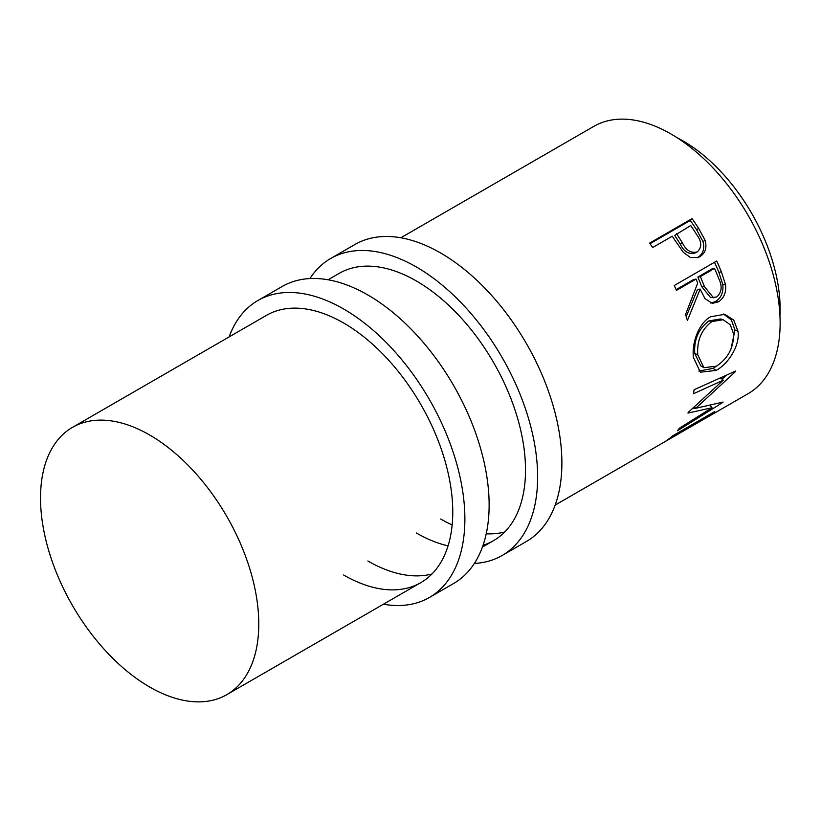 <?xml version="1.0" encoding="UTF-8"?>
<svg xmlns="http://www.w3.org/2000/svg" width="821" height="821" viewBox="0 0 821 821"><rect width="100%" height="100%" fill="white"/><g stroke="black" fill="none" stroke-linecap="round" stroke-linejoin="round"><path stroke-width="1.23" d="M309.907 278.565A171.466 99.002 60 0 1 330.658 258.502A171.466 99.002 60 0 1 416.391 266.999A171.466 99.002 60 0 1 528.406 418.094A171.466 99.002 60 0 1 502.124 555.499A171.466 99.002 60 0 1 474.374 563.432M330.658 258.502L354.908 244.504A171.466 99.002 60 0 1 440.641 252.991A171.466 99.002 60 0 1 552.656 404.096A171.466 99.002 60 0 1 526.374 541.501L502.124 555.499M328.102 279.776L339.227 273.352A154.317 89.099 60 0 1 416.391 280.998A154.317 89.099 60 0 1 517.209 416.986A154.317 89.099 60 0 1 493.544 540.649A154.317 89.099 60 0 1 483.066 545.236M504.72 531.987A154.317 89.099 60 0 1 486.227 533.804M452.155 524.947A154.317 89.099 60 0 1 440.641 519.005M448.061 545.862A154.317 89.099 60 0 1 416.391 533.003M229.11 336.928A171.466 99.002 60 0 1 257.907 300.507A171.466 99.002 60 0 1 343.64 308.994A171.466 99.002 60 0 1 455.655 460.099A171.466 99.002 60 0 1 429.373 597.493A171.466 99.002 60 0 1 383.428 604.225M257.907 300.507L282.157 286.508A171.466 99.002 60 0 1 367.89 294.996A171.466 99.002 60 0 1 479.905 446.101A171.466 99.002 60 0 1 453.623 583.495L429.373 597.493M72.484 427.351A154.317 89.099 60 0 1 149.648 434.997A154.317 89.099 60 0 1 250.467 570.985A154.317 89.099 60 0 1 226.812 694.648A154.317 89.099 60 0 1 149.648 687.003A154.317 89.099 60 0 1 48.829 551.014A154.317 89.099 60 0 1 72.484 427.351L266.476 315.356A154.317 89.099 60 0 1 343.64 323.002A154.317 89.099 60 0 1 444.459 458.99A154.317 89.099 60 0 1 420.804 582.643A154.317 89.099 60 0 1 343.64 575.008M431.969 573.992A154.317 89.099 60 0 1 367.89 561M677.253 137.805A137.179 79.196 60 0 1 683.134 140.996A137.179 79.196 60 0 1 779.95 315.685M555.17 505.069L663.296 442.642A154.317 89.099 60 0 0 672.327 436.043L714.763 411.537A154.317 89.099 60 0 1 705.732 418.146A154.317 89.099 60 0 1 703.525 419.346M688.316 428.193A154.317 89.099 60 0 0 694.966 423.636L708.02 416.103A154.317 89.099 60 0 1 701.38 420.66L688.316 428.193A154.317 89.099 60 0 1 686.11 429.404M667.647 440.128A154.317 89.099 60 0 0 674.287 435.571L690.605 426.15A154.317 89.099 60 0 1 683.965 430.707L667.647 440.128A154.317 89.099 60 0 1 665.441 441.339M688.265 412.347A154.317 89.099 60 0 1 687.957 413.096L712.002 407.719L679.419 428.223A154.317 89.099 60 0 1 677.387 430.779L722.788 402.464A154.317 89.099 60 0 0 723.065 402.074L695.736 408.294L735.452 371.615A154.317 89.099 60 0 0 735.554 371.061L694.084 389.739A154.317 89.099 60 0 1 693.458 393.752L723.25 380.205L688.265 412.347M737.997 331.335C740.101 345.754 728.114 364.062 716.076 370.435L700.375 372.18L693.427 357.504C691.6 343.394 698.63 323.022 710.678 316.752L724.81 314.299L733.769 320.128L737.997 331.335L734.99 330.011L730.947 349.182M716.671 261.027A154.317 89.099 60 0 1 721.413 271.895L725.518 284.62C726.339 292.543 723.927 298.29 718.283 301.871L712.31 303.37L704.9 298.546L700.169 289.105L687.403 320.518A154.317 89.099 60 0 0 685.556 314.453L697.717 283.04A154.317 89.099 60 0 0 696.023 279.078L676.432 290.388A154.317 89.099 60 0 0 674.236 285.523L716.671 261.027M692.031 218.632A154.317 89.099 60 0 1 698.609 228.31L705.106 240.327C707.107 247.778 705.372 253.196 699.882 256.604L698.404 257.342L690.574 257.609L683.349 252.334L674.616 239.763A154.317 89.099 60 0 0 672.245 236.212L652.654 247.521A154.317 89.099 60 0 0 649.596 243.129L692.031 218.632L690.266 220.459A150.038 86.626 60 0 1 696.67 229.87L702.961 241.569C704.87 248.825 703.074 254.161 697.583 257.558L697.142 257.804M400.853 237.772L593.85 126.352A154.317 89.099 60 0 1 671.003 133.997A154.317 89.099 60 0 1 771.822 269.986A154.317 89.099 60 0 1 748.167 393.649L705.732 418.146M720.294 377.732L723.25 380.205M710.134 405.441L712.002 407.719M695.51 408.068L692.38 408.755M694.422 406.959L695.736 408.294M726.123 375.341L722.059 379.21M694.884 389.39L694.084 389.749M716.076 370.435L713.059 368.393L698.825 371.051M723.496 314.043L731.326 319.841L734.99 330.011M716.969 365.827L713.059 368.393M723.127 319.708L720.438 318.969L708.933 320.908C698.579 328.769 693.848 339.627 694.751 353.482L700.713 365.807L703.905 367.664L716.353 366.197C727.806 358.674 733.584 347.971 733.666 334.075L730.3 324.808L723.127 319.708L711.838 321.596C701.503 329.508 696.813 340.571 697.758 354.805L703.905 367.664M708.933 320.908L711.838 321.596M694.751 353.482L697.758 354.805M714.506 262.279A150.038 86.626 60 0 1 718.837 272.244L722.808 284.63C723.558 292.358 721.115 298.002 715.481 301.574L710.873 303.113M725.518 284.62L722.808 284.63M718.283 301.871L715.481 301.574M700.169 289.105L697.542 289.341L686.212 316.567M696.023 279.078L693.509 279.592L676.104 289.639M714.516 268.395L712.012 268.919L697.86 277.077L701.822 286.816L710.658 297.664L716.795 296.956C721.813 292.194 722.459 286.077 718.744 278.617A154.317 89.099 60 0 0 714.516 268.395L700.375 276.564L704.439 286.58L713.49 297.807M700.375 276.564L697.86 277.077M705.106 240.327L702.961 241.569M699.882 256.604L697.583 257.558M650.006 243.714L690.266 220.459M676.596 233.698L682.23 242.523C685.997 250.395 691.036 253.515 697.327 251.862C702.047 247.254 701.842 241.528 696.721 234.693A154.317 89.099 60 0 0 690.738 225.529L674.749 235.401L680.219 243.981C683.872 251.657 688.829 254.654 695.1 252.95M694.689 253.166L697.327 251.862M682.23 242.523L680.219 243.981M721.413 271.895L718.837 272.244M704.439 286.58L701.822 286.816M698.609 228.31L696.67 229.87M226.812 694.648L420.804 582.643M482.42 547.073L493.544 540.649"/></g></svg>
